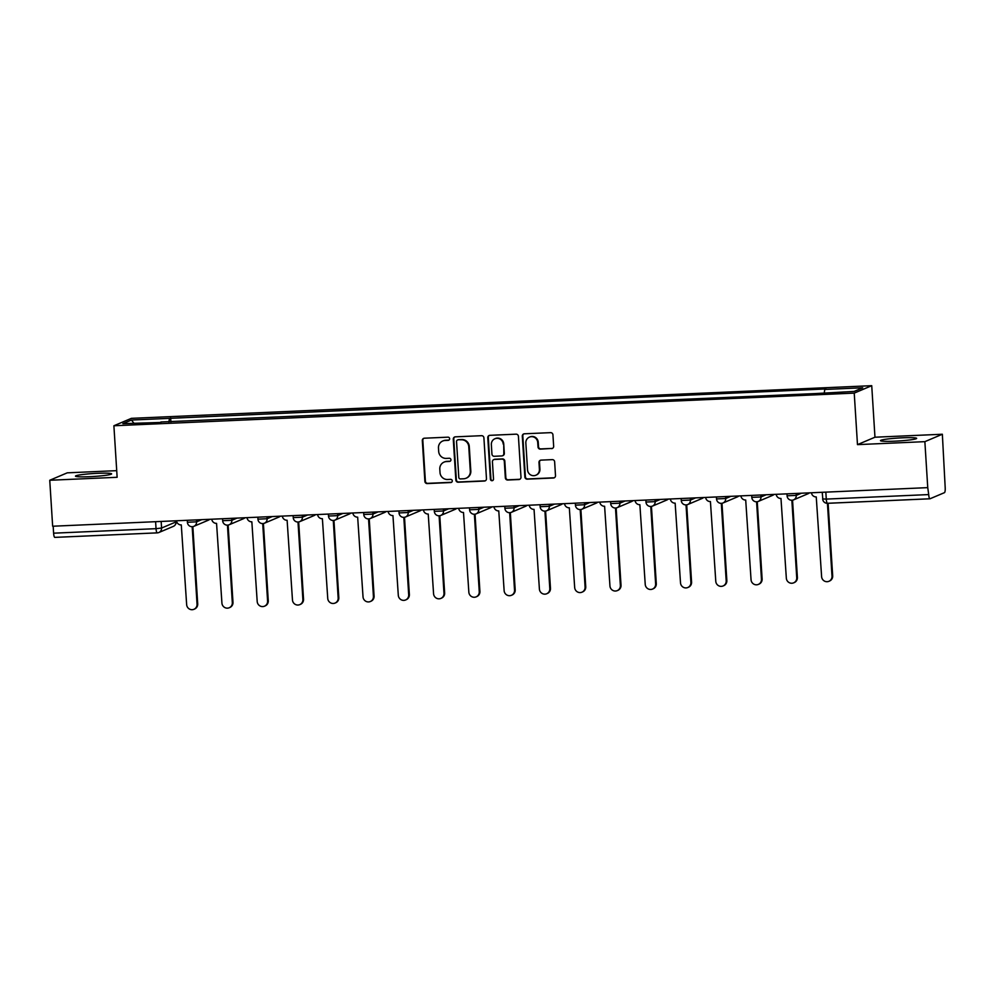 <?xml version="1.0" encoding="UTF-8"?>
<svg xmlns="http://www.w3.org/2000/svg" width="995" height="995" viewBox="0 0 995 995"><rect width="100%" height="100%" fill="white"/><g stroke="black" fill="none" stroke-linecap="round" stroke-linejoin="round"><path stroke-width="1.49" d="M449.628 438.695A1.592 1.555 -113 0 0 447.974 437.166L424.392 438.21A2.276 2.214 -113 0 0 422.315 440.574L424.877 481.393A2.276 2.214 -113 0 0 427.241 483.57L450.822 482.525A1.592 1.555 -113 0 0 452.277 480.871A1.592 1.555 -113 0 0 450.623 479.354L447.576 479.49A7.301 7.089 -113 0 1 440.014 472.538L439.802 469.142A7.301 7.089 -113 0 1 446.444 461.568L449.504 461.431A1.592 1.555 -113 0 0 450.946 459.777A1.592 1.555 -113 0 0 449.292 458.26L446.245 458.396A7.301 7.089 -113 0 1 438.683 451.456L438.472 448.048A7.301 7.089 -113 0 1 445.113 440.474L448.173 440.35A1.592 1.555 -113 0 0 449.628 438.695M902.54 437.812A18.121 1.468 -3.6 0 0 880.475 440.636A18.121 1.468 -3.6 0 0 894.58 441.183A18.121 1.468 -3.6 0 0 916.644 438.36A18.121 1.468 -3.6 0 0 902.54 437.812M97.522 473.321A18.121 1.468 -3.6 0 0 75.471 476.145A18.121 1.468 -3.6 0 0 89.575 476.692A18.121 1.468 -3.6 0 0 111.627 473.869A18.121 1.468 -3.6 0 0 97.522 473.321M551.578 448.633A2.276 2.214 -113 0 0 553.655 446.27L552.934 434.815A2.276 2.214 -113 0 0 550.571 432.651L524.377 433.795A2.276 2.214 -113 0 0 522.3 436.171L524.875 476.991A2.276 2.214 -113 0 0 527.238 479.155L553.419 477.998A2.276 2.214 -113 0 0 555.496 475.635L554.638 461.804A2.276 2.214 -113 0 0 552.275 459.628L541.056 460.125A2.276 2.214 -113 0 0 538.979 462.488L539.414 469.354A6.094 5.92 -113 0 1 535.857 475.224A6.094 5.92 -113 0 1 527.537 469.876L525.845 442.999A6.094 5.92 -113 0 1 529.402 437.128A6.094 5.92 -113 0 1 537.723 442.476L538.009 446.954A2.276 2.214 -113 0 0 540.372 449.131L552.088 448.422A2.276 2.214 -113 0 0 552.573 448.335M854.232 393.112L857.479 444.628L924.865 441.656L927.75 487.637L52.648 526.231L49.75 480.262L117.136 477.289L113.89 425.76L854.232 393.112L871.732 385.687L131.39 418.348L113.89 425.76M483.906 437.862A2.276 2.214 -113 0 0 481.543 435.686L455.349 436.842A2.276 2.214 -113 0 0 453.272 439.205L455.847 480.038A2.276 2.214 -113 0 0 458.21 482.202L484.391 481.045A2.276 2.214 -113 0 0 486.468 478.682L483.906 437.862M489.863 435.325L516.057 434.168A2.276 2.214 -113 0 1 518.42 436.332L520.982 477.152A2.276 2.214 -113 0 1 518.905 479.528L507.699 480.013A2.276 2.214 -113 0 1 505.336 477.849L504.303 461.294A2.276 2.214 -113 0 0 501.94 459.118L494.503 459.454A2.276 2.214 -113 0 0 492.425 461.817L493.508 479.055A1.592 1.555 -113 0 1 492.575 480.585A1.592 1.555 -113 0 1 490.398 479.192L487.786 437.688A2.276 2.214 -113 0 1 489.863 435.325M924.865 441.656L942.352 434.243L945.188 487.6A4.639 1.045 87.5 0 1 944.466 492.649L930.026 498.769A4.639 1.045 87.5 0 1 929.939 498.793L827.504 503.308A4.639 1.045 -92.5 0 1 826.273 499.092L928.708 494.577A4.639 1.045 87.5 0 0 929.939 498.793M116.713 470.66L67.25 472.836L49.75 480.262M942.352 434.243L874.966 437.215L871.732 385.687M927.75 487.637L928.708 494.577M157.173 532.86L54.912 537.375A4.639 1.045 -92.5 0 1 54.824 537.387A4.639 1.045 -92.5 0 1 53.606 533.183L156.041 528.668L161.576 528.034L176.016 521.915L176.065 520.795M53.17 526.206L53.606 533.183M161.016 422.44L122.882 423.671L131.452 420.039L169.436 418.36L168.901 422.091M824.283 392.726L824.755 389.455L825.949 388.945L169.436 418.36M824.755 389.455L862.74 387.776L854.17 391.408L814.992 393.597L160.867 421.992M857.479 444.628L874.966 437.215M170.904 422.004L170.642 417.85M131.452 420.039L133.902 423.186M448.944 440.101A1.592 1.555 -113 0 1 448.683 440.126L445.623 440.263A7.301 7.089 -113 0 0 443.235 440.81L442.725 441.021M444.056 462.115L444.566 461.891A7.301 7.089 -113 0 1 446.954 461.357L450.014 461.22A1.592 1.555 -113 0 0 450.262 461.183M423.907 438.285A2.276 2.214 -113 0 0 422.825 440.362L425.387 481.182A2.276 2.214 -113 0 0 427.75 483.346L451.332 482.314A1.592 1.555 -113 0 0 451.593 482.276M454.864 436.917A2.276 2.214 -113 0 0 453.782 438.994L456.357 479.814A2.276 2.214 -113 0 0 458.72 481.99L484.901 480.834A2.276 2.214 -113 0 0 485.386 480.747M457.998 439.914A1.592 1.555 -113 0 0 456.543 441.569L458.794 477.401A1.592 1.555 -113 0 0 460.449 478.918L463.67 478.782A7.301 7.089 -113 0 0 470.312 471.207L468.769 446.718A7.301 7.089 -113 0 0 461.207 439.765L458.508 439.69A1.592 1.555 -113 0 0 457.986 439.815L457.464 440.026M466.058 478.234L466.568 478.023A7.301 7.089 -113 0 0 470.822 470.996L470.312 471.207M458.508 439.69L461.717 439.554A7.301 7.089 -113 0 1 469.279 446.494L470.822 470.996M493.756 459.615L494.266 459.404A2.276 2.214 -113 0 1 495.012 459.23L502.45 458.906A2.276 2.214 -113 0 1 504.813 461.083L505.846 477.637A2.276 2.214 -113 0 0 508.209 479.801L519.415 479.304A2.276 2.214 -113 0 0 519.9 479.229M489.378 435.4A2.276 2.214 -113 0 0 488.296 437.477L490.908 478.968A1.592 1.555 -113 0 0 492.823 480.461M503.221 444.118A6.094 5.92 -113 0 0 494.901 438.758A6.094 5.92 -113 0 0 491.343 444.641L491.94 454.106A2.276 2.214 -113 0 0 494.304 456.282L501.741 455.946A2.276 2.214 -113 0 0 503.818 453.583L503.731 443.894A6.094 5.92 -113 0 0 495.41 438.546L494.901 438.758M502.487 455.785L502.997 455.561A2.276 2.214 -113 0 0 504.328 453.372L503.818 453.583M503.731 443.894L504.328 453.372M529.402 437.128L529.912 436.904A6.094 5.92 -113 0 1 538.233 442.265L538.519 446.743A2.276 2.214 -113 0 0 540.882 448.907L552.088 448.422M535.857 475.224L536.367 475.013A6.094 5.92 -113 0 0 539.924 469.13L539.414 469.354M540.571 460.2A2.276 2.214 -113 0 0 539.489 462.277L539.924 469.13M523.892 433.882A2.276 2.214 -113 0 0 522.81 435.947L525.385 476.767A2.276 2.214 -113 0 0 527.748 478.943L553.941 477.787A2.276 2.214 -113 0 0 554.426 477.712M176.501 520.771A4.639 4.515 -113 0 0 181.289 524.925L186.65 604.624A5.348 5.186 -113 0 0 193.925 609.313A5.348 5.186 -113 0 0 197.047 604.164L192.172 526.691M192.843 526.629L197.707 603.878A5.348 5.186 67 0 1 194.597 609.027L193.925 609.313M211.773 519.216A4.639 4.515 -113 0 0 216.562 523.37L221.922 603.069A5.348 5.186 -113 0 0 229.211 607.758A5.348 5.186 -113 0 0 232.32 602.609L227.445 525.136M228.129 525.074L232.979 602.323A5.348 5.186 67 0 1 229.87 607.472L229.211 607.758M247.046 517.661A4.639 4.515 -113 0 0 251.847 521.815L257.195 601.502A5.348 5.186 -113 0 0 264.483 606.191A5.348 5.186 -113 0 0 267.593 601.055L262.717 523.581M263.401 523.519L268.264 600.769A5.348 5.186 67 0 1 265.143 605.918L264.483 606.191M282.331 516.106A4.639 4.515 -113 0 0 287.12 520.261L292.468 599.948A5.348 5.186 -113 0 0 299.756 604.637A5.348 5.186 -113 0 0 302.878 599.487L298.002 522.027M298.674 521.965L303.537 599.214A5.348 5.186 67 0 1 300.415 604.363L299.756 604.637M317.604 514.552A4.639 4.515 -113 0 0 322.392 518.706L327.741 598.393A5.348 5.186 -113 0 0 335.029 603.082A5.348 5.186 -113 0 0 338.151 597.933L333.275 520.472M333.947 520.41L338.81 597.659A5.348 5.186 67 0 1 335.701 602.808L335.029 603.082M352.877 512.997A4.639 4.515 -113 0 0 357.665 517.151L363.026 596.838A5.348 5.186 -113 0 0 370.314 601.527A5.348 5.186 -113 0 0 373.423 596.378L368.548 518.917M369.232 518.843L374.083 596.104A5.348 5.186 67 0 1 370.973 601.254L370.314 601.527M388.149 511.43A4.639 4.515 -113 0 0 392.95 515.584L398.298 595.284A5.348 5.186 -113 0 0 405.587 599.973A5.348 5.186 -113 0 0 408.696 594.823L403.821 517.363M404.505 517.288L409.368 594.55A5.348 5.186 67 0 1 406.246 599.687L405.587 599.973M423.435 509.875A4.639 4.515 -113 0 0 428.223 514.029L433.571 593.729A5.348 5.186 -113 0 0 440.86 598.418A5.348 5.186 -113 0 0 443.981 593.269L439.106 515.808M439.778 515.733L444.641 592.983A5.348 5.186 67 0 1 441.519 598.132L440.86 598.418M458.707 508.321A4.639 4.515 -113 0 0 463.496 512.475L468.844 592.174A5.348 5.186 -113 0 0 476.132 596.863A5.348 5.186 -113 0 0 479.254 591.714L474.379 514.253M475.05 514.179L479.913 591.428A5.348 5.186 67 0 1 476.804 596.577L476.132 596.863M493.98 506.766A4.639 4.515 -113 0 0 498.769 510.92L504.129 590.62A5.348 5.186 -113 0 0 511.405 595.308A5.348 5.186 -113 0 0 514.527 590.159L509.651 512.686M510.335 512.624L515.186 589.873A5.348 5.186 67 0 1 512.077 595.022L511.405 595.308M529.253 505.211A4.639 4.515 -113 0 0 534.041 509.365L539.402 589.065A5.348 5.186 -113 0 0 546.69 593.754A5.348 5.186 -113 0 0 549.8 588.605L544.924 511.131M545.608 511.069L550.471 588.319A5.348 5.186 67 0 1 547.349 593.468L546.69 593.754M564.538 503.657A4.639 4.515 -113 0 0 569.327 507.811L574.675 587.498A5.348 5.186 -113 0 0 581.963 592.187A5.348 5.186 -113 0 0 585.085 587.05L580.209 509.577M580.881 509.515L585.744 586.764A5.348 5.186 67 0 1 582.622 591.913L581.963 592.187M599.811 502.102A4.639 4.515 -113 0 0 604.599 506.256L609.947 585.943A5.348 5.186 -113 0 0 617.236 590.632A5.348 5.186 -113 0 0 620.358 585.483L615.482 508.022M616.154 507.96L621.017 585.209A5.348 5.186 67 0 1 617.907 590.358L617.236 590.632M635.084 500.547A4.639 4.515 -113 0 0 639.872 504.701L645.233 584.388A5.348 5.186 -113 0 0 652.509 589.077A5.348 5.186 -113 0 0 655.63 583.928L650.755 506.467M651.439 506.405L656.29 583.655A5.348 5.186 67 0 1 653.18 588.804L652.509 589.077M670.356 498.992A4.639 4.515 -113 0 0 675.145 503.147L680.505 582.834A5.348 5.186 -113 0 0 687.794 587.523A5.348 5.186 -113 0 0 690.903 582.373L686.028 504.913M686.712 504.838L691.575 582.1A5.348 5.186 67 0 1 688.453 587.249L687.794 587.523M705.642 497.425A4.639 4.515 -113 0 0 710.43 501.579L715.778 581.279A5.348 5.186 -113 0 0 723.067 585.968A5.348 5.186 -113 0 0 726.188 580.819L721.313 503.358M721.984 503.283L726.847 580.545A5.348 5.186 67 0 1 723.726 585.682L723.067 585.968M740.914 495.871A4.639 4.515 -113 0 0 745.703 500.025L751.051 579.724A5.348 5.186 -113 0 0 758.339 584.413A5.348 5.186 -113 0 0 761.461 579.264L756.586 501.803M757.257 501.729L762.12 578.978A5.348 5.186 67 0 1 759.011 584.127L758.339 584.413M776.187 494.316A4.639 4.515 -113 0 0 780.975 498.47L786.336 578.17A5.348 5.186 -113 0 0 793.612 582.859A5.348 5.186 -113 0 0 796.734 577.709L791.858 500.249M792.542 500.174L797.393 577.423A5.348 5.186 67 0 1 794.284 582.572L793.612 582.859M811.46 492.761A4.639 4.515 -113 0 0 816.248 496.915L821.609 576.615A5.348 5.186 -113 0 0 828.897 581.304A5.348 5.186 -113 0 0 832.007 576.155L827.43 503.308M828.101 503.283L832.678 575.869A5.348 5.186 67 0 1 829.556 581.018L828.897 581.304M929.852 498.781L827.591 503.283A4.639 1.045 -92.5 0 1 827.504 503.308A4.639 4.639 0 0 1 822.666 498.955L826.273 499.092L825.838 492.127M161.165 521.442L161.576 528.034A4.639 4.515 -113 0 1 157.347 532.847A4.639 1.045 -92.5 0 1 157.26 532.872A4.639 1.045 -92.5 0 1 156.041 528.668L155.606 521.691M175.953 520.795L176.016 521.915A4.639 4.515 -113 0 1 173.304 526.392A4.639 4.639 0 0 0 176.127 521.815M796.137 493.433L796.261 495.398L801.435 493.209M760.852 495L760.976 496.953L766.162 494.764M725.579 496.555L725.703 498.507L730.89 496.318M690.306 498.109L690.43 500.075L695.604 497.873M655.033 499.664L655.158 501.629L660.332 499.428M619.748 501.219L619.873 503.184L625.059 500.982M584.475 502.773L584.6 504.739L589.786 502.537M549.203 504.328L549.327 506.293L554.501 504.092M513.93 505.883L514.054 507.848L519.228 505.659M478.645 507.438L478.769 509.403L483.956 507.214M443.372 509.005L443.496 510.957L448.683 508.768M408.099 510.559L408.224 512.512L413.398 510.323M372.826 512.114L372.951 514.079L378.125 511.878M337.541 513.669L337.666 515.634L342.852 513.432M302.269 515.223L302.393 517.189L307.579 514.987M266.996 516.778L267.12 518.743L272.294 516.542M231.723 518.333L231.847 520.298L237.021 518.096M196.438 519.887L196.562 521.853L201.749 519.664M187.52 522.251L196.562 521.853A4.639 4.515 67 0 1 192.333 526.678M209.646 519.315A4.639 4.515 67 0 1 208.291 520.211A4.639 4.639 0 0 0 209.671 519.303M222.793 520.696L231.847 520.298A4.639 4.515 67 0 1 227.606 525.124M258.078 519.141L267.12 518.743A4.639 4.515 67 0 1 262.891 523.557M293.351 517.587L302.393 517.189A4.639 4.515 67 0 1 298.164 522.002M328.624 516.032L337.666 515.634A4.639 4.515 67 0 1 333.437 520.447M363.896 514.477L372.951 514.079A4.639 4.515 67 0 1 368.71 518.892M399.182 512.922L408.224 512.512A4.639 4.515 67 0 1 403.995 517.338M434.454 511.355L443.496 510.957A4.639 4.515 67 0 1 439.268 515.783M469.727 509.801L478.769 509.403A4.639 4.515 67 0 1 474.54 514.228M505 508.246L514.054 507.848A4.639 4.515 67 0 1 509.813 512.674M540.285 506.691L549.327 506.293A4.639 4.515 67 0 1 545.098 511.119M575.558 505.137L584.6 504.739A4.639 4.515 67 0 1 580.371 509.552M610.83 503.582L619.873 503.184A4.639 4.515 67 0 1 615.644 507.997M646.103 502.027L655.158 501.629A4.639 4.515 67 0 1 650.917 506.443M681.388 500.473L690.43 500.075A4.639 4.515 67 0 1 686.202 504.888M716.661 498.918L725.703 498.507A4.639 4.515 67 0 1 721.475 503.333M751.934 497.351L760.976 496.953A4.639 4.515 67 0 1 756.747 501.778M787.207 495.796L796.261 495.398A4.639 4.515 67 0 1 792.02 500.224M244.919 517.748A4.639 4.515 67 0 1 243.564 518.656A4.639 4.639 0 0 0 244.944 517.748M280.204 516.194A4.639 4.515 67 0 1 278.849 517.101A4.639 4.639 0 0 0 280.229 516.194M315.477 514.639A4.639 4.515 67 0 1 314.121 515.547A4.639 4.639 0 0 0 315.502 514.639M350.75 513.084A4.639 4.515 67 0 1 349.394 513.992A4.639 4.639 0 0 0 350.775 513.084M386.023 511.529A4.639 4.515 67 0 1 384.667 512.437A4.639 4.639 0 0 0 386.048 511.529M421.308 509.975A4.639 4.515 67 0 1 419.952 510.87A4.639 4.639 0 0 0 421.333 509.975M456.581 508.42A4.639 4.515 67 0 1 455.225 509.316A4.639 4.639 0 0 0 456.605 508.42M491.853 506.865A4.639 4.515 67 0 1 490.498 507.761A4.639 4.639 0 0 0 491.878 506.865M527.126 505.311A4.639 4.515 67 0 1 525.77 506.206A4.639 4.639 0 0 0 527.151 505.298M562.411 503.744A4.639 4.515 67 0 1 561.056 504.652A4.639 4.639 0 0 0 562.436 503.744M597.684 502.189A4.639 4.515 67 0 1 596.328 503.097A4.639 4.639 0 0 0 597.709 502.189M632.957 500.634A4.639 4.515 67 0 1 631.601 501.542A4.639 4.639 0 0 0 632.982 500.634M668.23 499.08A4.639 4.515 67 0 1 666.874 499.987A4.639 4.639 0 0 0 668.254 499.08M703.515 497.525A4.639 4.515 67 0 1 702.159 498.433A4.639 4.639 0 0 0 703.54 497.525M738.787 495.97A4.639 4.515 67 0 1 737.432 496.866A4.639 4.639 0 0 0 738.812 495.97M774.06 494.415A4.639 4.515 67 0 1 772.705 495.311A4.639 4.639 0 0 0 774.085 494.415M809.333 492.861A4.639 4.515 67 0 1 807.977 493.756A4.639 4.639 0 0 0 809.358 492.861M822.778 498.868L822.243 492.289M197.707 603.878L197.047 604.164M232.979 602.323L232.32 602.609M268.264 600.769L267.593 601.055M303.537 599.214L302.878 599.487M338.81 597.659L338.151 597.933M374.083 596.104L373.423 596.378M409.368 594.55L408.696 594.823M444.641 592.983L443.981 593.269M479.913 591.428L479.254 591.714M515.186 589.873L514.527 590.159M550.471 588.319L549.8 588.605M585.744 586.764L585.085 587.05M621.017 585.209L620.358 585.483M656.29 583.655L655.63 583.928M691.575 582.1L690.903 582.373M726.847 580.545L726.188 580.819M762.12 578.978L761.461 579.264M797.393 577.423L796.734 577.709M832.678 575.869L832.007 576.155M187.284 520.298L187.408 522.35A4.639 4.639 0 0 0 193.851 526.33L208.291 520.211M222.557 518.743L222.681 520.783A4.639 4.639 0 0 0 229.136 524.775L243.564 518.656M257.829 517.189L257.954 519.228A4.639 4.639 0 0 0 264.409 523.221L278.849 517.101M293.102 515.634L293.239 517.674A4.639 4.639 0 0 0 299.682 521.666L314.121 515.547M328.387 514.067L328.512 516.119A4.639 4.639 0 0 0 334.954 520.111L349.394 513.992M363.66 512.512L363.784 514.564A4.639 4.639 0 0 0 370.239 518.544L384.667 512.437M398.933 510.957L399.057 513.01A4.639 4.639 0 0 0 405.512 516.99L419.952 510.87M434.206 509.403L434.342 511.455A4.639 4.639 0 0 0 440.785 515.435L455.225 509.316M469.491 507.848L469.615 509.9A4.639 4.639 0 0 0 476.058 513.88L490.498 507.761M504.763 506.293L504.888 508.346A4.639 4.639 0 0 0 511.343 512.326L525.77 506.206M540.036 504.739L540.161 506.778A4.639 4.639 0 0 0 546.616 510.771L561.056 504.652M575.309 503.184L575.446 505.224A4.639 4.639 0 0 0 581.888 509.216L596.328 503.097M610.594 501.629L610.719 503.669A4.639 4.639 0 0 0 617.161 507.661L631.601 501.542M645.867 500.062L645.991 502.114A4.639 4.639 0 0 0 652.446 506.107L666.874 499.987M681.14 498.507L681.264 500.56A4.639 4.639 0 0 0 687.719 504.54L702.159 498.433M716.412 496.953L716.549 499.005A4.639 4.639 0 0 0 722.992 502.985L737.432 496.866M751.698 495.398L751.822 497.45A4.639 4.639 0 0 0 758.265 501.43L772.705 495.311M786.97 493.843L787.095 495.896A4.639 4.639 0 0 0 793.55 499.876L807.977 493.756M173.304 526.392L158.877 532.512A4.639 4.639 0 0 1 157.26 532.872L54.824 537.387"/></g></svg>
